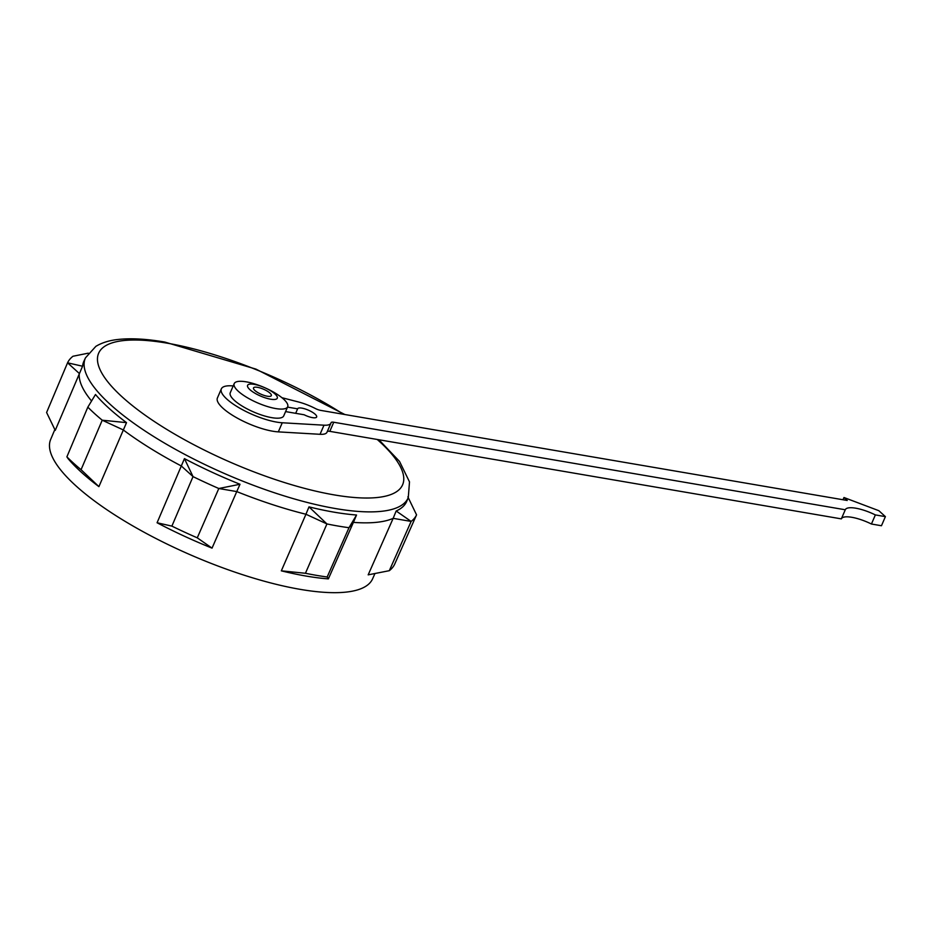 <?xml version="1.0" encoding="UTF-8"?>
<svg xmlns="http://www.w3.org/2000/svg" width="932" height="932" viewBox="0 0 932 932"><rect width="100%" height="100%" fill="white"/><g stroke="black" fill="none" stroke-linecap="round" stroke-linejoin="round"><path stroke-width="1.4" d="M54.825 429.594L50.666 439.45A175.402 50.514 23.4 0 0 114.228 514.581A175.402 50.514 23.4 0 0 275.336 584.108A175.402 50.514 23.4 0 0 372.625 578.772L374.909 573.611M378.881 439.741L399.525 461.422L409.498 481.879L408.286 497.572L406.806 501.171A175.95 50.678 23.4 0 1 396.17 510.992L393.164 518.343L411.128 521.419A190.338 54.825 23.4 0 0 416.557 514.86L394.644 564.233A189.848 54.685 -156.6 0 1 389.308 570.687L368.175 574.846L393.164 518.343A176.101 50.724 -156.6 0 1 353.414 522.374L328.367 578.889A175.531 50.561 -156.6 0 1 306.185 576.069A175.531 50.561 -156.6 0 1 281.324 570.838L305.44 573.273L326.934 523.935A190.338 54.825 23.4 0 0 348.999 527.71L356.537 515.012L353.414 522.374L348.999 527.71L327.167 576.99A189.848 54.685 -156.6 0 1 305.44 573.273M308.993 506.868L305.952 514.254L326.934 523.935L308.993 506.868A175.95 50.678 -156.6 0 0 334.134 512.181A175.95 50.678 23.4 0 0 356.537 515.012M416.557 514.86L407.867 496.849M389.308 570.687L411.128 521.419L396.17 510.992M328.367 578.889L327.167 576.99M240.002 484.267L218.81 488.508L236.763 491.583L240.002 484.267A175.95 50.678 -156.6 0 1 184.443 458.626L193.029 476.613A190.338 54.825 23.4 0 0 218.81 488.508L197.269 537.834A189.848 54.685 -156.6 0 1 171.884 526.114L157.077 522.759A175.531 50.561 23.4 0 0 212.042 548.133L236.763 491.583A176.101 50.724 -156.6 0 0 305.952 514.254L281.324 570.838M88.26 353.17L72.976 356.257A190.338 54.825 23.4 0 0 67.558 362.816L82.564 366.229A175.95 50.678 -156.6 0 1 83.833 361.418L85.453 357.876A175.88 50.654 -156.6 0 0 160.211 440.533A175.88 50.654 -156.6 0 0 335.637 508.581A175.88 50.654 -156.6 0 0 408.286 497.572M82.564 366.229L55.233 430.386L46.6 412.492L67.558 362.816L79.278 373.452A176.101 50.724 -156.6 0 0 91.557 400.981M87.829 407.156A190.338 54.825 23.4 0 0 102.229 420.204L126.519 422.639A175.95 50.678 -156.6 0 1 95.495 394.504L87.829 407.156L66.883 456.843L68.211 458.789M126.519 422.639L98.909 486.632L81.061 469.693L102.229 420.204L123.21 429.897A176.101 50.724 -156.6 0 0 181.309 465.977L184.443 458.626M171.884 526.114L193.029 476.613L181.309 465.977L157.077 522.759M212.042 548.133L197.269 537.834M67.943 458.497L69.504 460.292A175.531 50.561 23.4 0 0 98.909 486.632M81.049 469.693A189.848 54.685 -156.6 0 1 66.883 456.843M285.588 411.595L304.158 414.775A10.357 2.982 23.4 0 0 316.659 416.988A10.357 2.982 23.4 0 0 312.232 412.13A10.357 2.982 23.4 0 0 301.921 408.134A10.357 2.982 23.4 0 0 297.646 408.764A10.357 2.982 23.4 0 0 297.611 408.845L287.534 407.109M297.611 408.845L295.677 413.319M330.918 423.163A25.898 7.456 -156.6 0 1 323.987 425.19L282.256 422.767A38.841 11.184 -156.6 0 1 241.132 408.95A38.841 11.184 -156.6 0 1 221.35 388.865L217.412 397.976A38.841 11.184 23.4 0 0 237.182 418.049A38.841 11.184 23.4 0 0 278.319 431.877L320.049 434.3A25.898 7.456 23.4 0 0 326.981 432.273L330.918 423.163A25.898 7.456 -156.6 0 0 331.046 422.744A6.477 1.864 23.4 0 1 331.081 422.639A6.477 1.864 23.4 0 1 333.749 422.243L845.277 509.769A25.339 7.305 23.4 0 0 845.277 509.769A25.339 7.305 23.4 0 1 855.751 508.196A25.339 7.305 23.4 0 1 875.369 514.918L885.4 516.631L878.853 510.701L843.973 497.513L847.235 500.472L320.666 410.383A6.477 1.864 23.4 0 1 315.342 408.507A25.898 7.456 -156.6 0 0 298.345 401.937L281.942 397.708M221.35 388.865A38.841 11.184 -156.6 0 1 233.198 385.941M287.685 406.76L283.736 415.87A29.137 8.388 -156.6 0 1 271.725 417.653A29.137 8.388 -156.6 0 1 242.728 406.41A29.137 8.388 -156.6 0 1 230.262 392.733L234.2 383.623A29.137 8.388 -156.6 0 1 246.223 381.84A29.137 8.388 -156.6 0 1 275.22 393.083A29.137 8.388 -156.6 0 1 287.685 406.76A29.137 8.388 -156.6 0 1 275.662 408.542A29.137 8.388 -156.6 0 1 246.665 397.312A29.137 8.388 -156.6 0 1 234.2 383.623M327.295 431.539A6.477 1.864 -156.6 0 1 329.812 431.353L841.34 518.879L845.277 509.769M841.363 518.809A25.339 7.305 -156.6 0 1 851.801 517.295A25.339 7.305 -156.6 0 1 871.432 524.017L881.462 525.741L885.4 516.631M875.369 514.918L871.432 524.017M843.973 497.513L842.994 499.75M270.595 399.199A16.182 4.66 -156.6 0 1 249.881 389.634A16.182 4.66 -156.6 0 1 254.238 384.368A16.182 4.66 -156.6 0 1 274.952 393.921A16.182 4.66 -156.6 0 1 270.595 399.199M257.512 387.328A9.716 2.796 23.4 0 0 253.504 387.922A9.716 2.796 23.4 0 0 257.663 392.488A9.716 2.796 23.4 0 0 267.321 396.228A9.716 2.796 23.4 0 0 271.329 395.634A9.716 2.796 23.4 0 0 267.181 391.079A9.716 2.796 23.4 0 0 257.512 387.328M377.215 439.461A165.605 47.695 -156.6 0 1 334.308 494.915A165.605 47.695 -156.6 0 1 122.348 397.079A165.605 47.695 -156.6 0 1 166.945 343.127A165.605 47.695 -156.6 0 1 343.454 414.274M333.749 422.243L329.812 431.353M323.987 425.19L320.049 434.3M278.319 431.877L282.256 422.767M344.828 414.507L255.939 369.107L164.789 342.056C146.487 338.898 130.853 338.048 117.875 339.493C109.265 340.413 101.914 342.708 95.845 346.366L85.453 357.876"/></g></svg>
